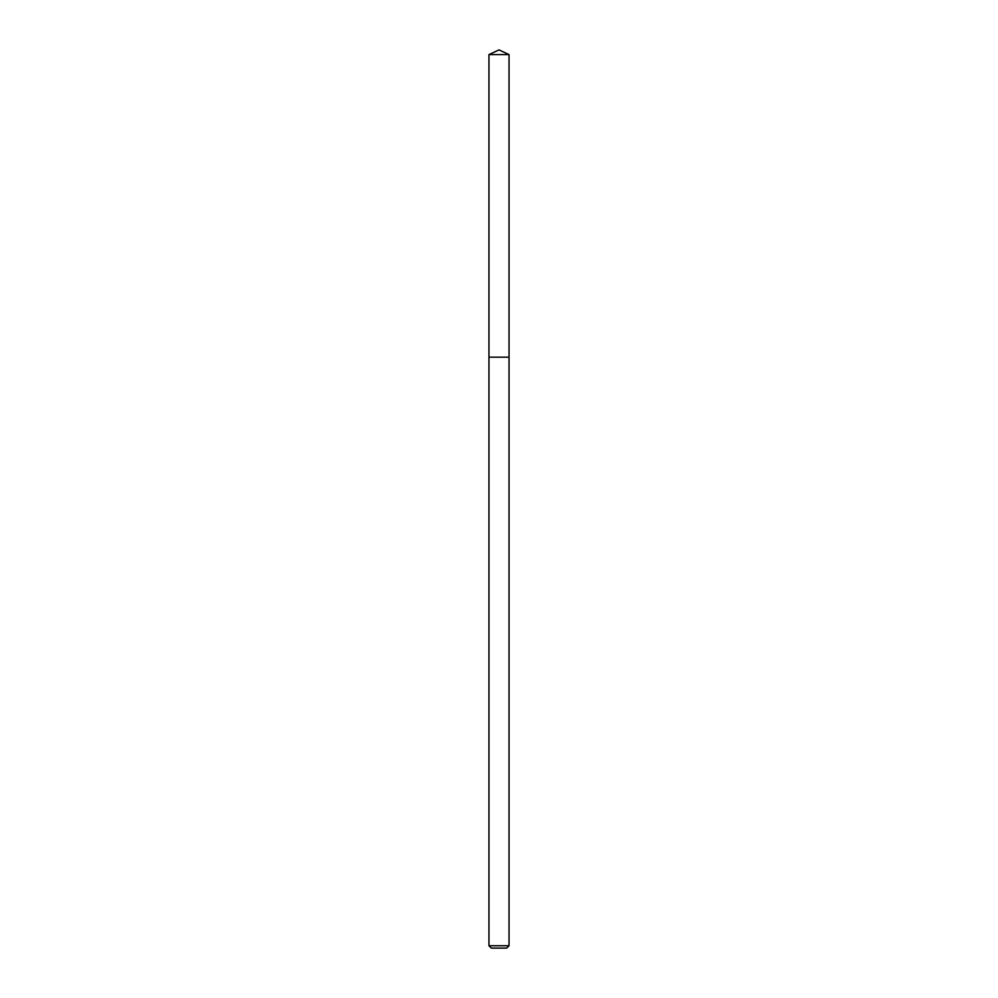 <?xml version="1.0" encoding="UTF-8"?>
<svg xmlns="http://www.w3.org/2000/svg" width="998" height="998" viewBox="0 0 998 998"><rect width="100%" height="100%" fill="white"/><g stroke="black" fill="none" stroke-linecap="round" stroke-linejoin="round"><path stroke-width="1.5" d="M488.958 945.742L509.042 945.742L506.685 948.1L491.315 948.1L488.958 945.742L488.958 357.184L509.042 357.184L509.042 54.591L488.958 54.591L499 49.9L509.042 54.591M488.958 54.591L488.958 357.184L509.042 357.184L509.042 945.742"/></g></svg>
